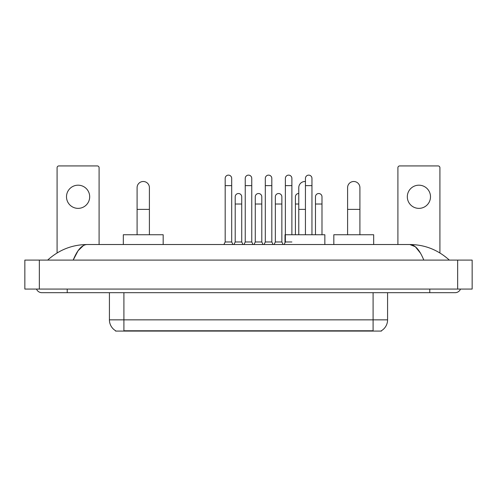 <?xml version="1.0" encoding="UTF-8"?>
<svg xmlns="http://www.w3.org/2000/svg" width="497" height="497" viewBox="0 0 497 497"><rect width="100%" height="100%" fill="white"/><g stroke="black" fill="none" stroke-linecap="round" stroke-linejoin="round"><path stroke-width="0.75" d="M381.423 330.722L381.423 331.077L115.577 331.077L115.577 330.722M115.683 330.785A12.673 12.673 0 0 1 109.421 319.851L123.908 319.851L123.908 330.785L373.092 330.785L373.092 319.851L387.579 319.851L387.579 292.69M109.421 319.851L109.421 292.69M381.317 330.785A12.673 12.673 0 0 0 387.579 319.851M78.091 185.188A11.593 11.593 0 0 0 66.499 196.781A11.593 11.593 0 0 0 78.091 208.367A11.593 11.593 0 0 0 89.684 196.781A11.593 11.593 0 0 0 78.091 185.188M99.096 244.518L99.096 167.731A1.808 1.808 0 0 0 97.288 165.923L58.894 165.923A1.808 1.808 0 0 0 57.087 167.731L57.087 252.954M137.091 234.739L137.091 187.655A6.157 6.157 0 0 1 143.248 181.498A6.157 6.157 0 0 1 149.404 187.655A6.157 6.157 0 0 0 143.248 181.498M149.404 234.739L149.404 187.655M163.171 244.518L163.171 234.739L123.331 234.739L123.331 244.518M298.772 234.739L298.772 187.655A6.157 6.157 0 0 1 305.438 181.517A6.157 6.157 0 0 0 304.928 181.498M324.852 244.518L324.852 234.739L285.011 234.739L285.011 242.704M347.596 234.739L347.596 187.655A6.157 6.157 0 0 1 353.752 181.498A6.157 6.157 0 0 1 359.909 187.655A6.157 6.157 0 0 0 353.752 181.498M359.909 234.739L359.909 187.655M373.669 244.518L373.669 234.739L333.829 234.739L333.829 244.518M223.905 244.518L225.178 241.983L231.695 241.983L232.963 244.518M231.695 241.983L231.695 178.38A3.262 3.262 0 0 0 228.434 175.124A3.262 3.262 0 0 1 228.639 175.13M225.178 241.983L225.178 185.623L231.695 185.623M225.178 185.623L225.178 178.38A3.262 3.262 0 0 1 228.434 175.124M243.971 244.518L245.238 241.983L251.762 241.983L253.029 244.518M251.762 241.983L251.762 178.38A3.262 3.262 0 0 0 248.5 175.124A3.262 3.262 0 0 1 248.705 175.13M245.238 241.983L245.238 185.623L251.762 185.623M245.238 185.623L245.238 178.38A3.262 3.262 0 0 1 248.5 175.124M264.037 244.518L265.305 241.983L271.822 241.983L273.095 244.518M271.822 241.983L271.822 178.38A3.262 3.262 0 0 0 268.566 175.124A3.262 3.262 0 0 1 268.771 175.13M265.305 241.983L265.305 185.623L271.822 185.623M265.305 185.623L265.305 178.38A3.262 3.262 0 0 1 268.566 175.124M284.104 244.518L285.371 241.983L291.888 241.983M291.888 234.739L291.888 178.38A3.262 3.262 0 0 0 288.633 175.124A3.262 3.262 0 0 1 288.838 175.13M285.371 241.983L285.371 185.623L291.888 185.623M285.371 185.623L285.371 178.38A3.262 3.262 0 0 1 288.633 175.124M311.954 234.739L311.954 178.38A3.262 3.262 0 0 0 308.693 175.124A3.262 3.262 0 0 1 308.898 175.13M305.438 234.739L305.438 185.623L311.954 185.623M305.438 185.623L305.438 178.38A3.262 3.262 0 0 1 308.693 175.124M233.938 244.518L235.205 241.983L241.728 241.983L242.996 244.518M241.728 241.983L241.728 196.781A3.262 3.262 0 0 0 238.672 193.526A3.262 3.262 0 0 1 241.728 196.781M235.205 241.983L235.205 204.025L241.728 204.025M235.205 204.025L235.205 196.781A3.262 3.262 0 0 1 238.672 193.526M254.004 244.518L255.272 241.983L261.795 241.983L263.062 244.518M261.795 241.983L261.795 196.781A3.262 3.262 0 0 0 258.738 193.526A3.262 3.262 0 0 1 261.795 196.781M255.272 241.983L255.272 204.025L261.795 204.025M255.272 204.025L255.272 196.781A3.262 3.262 0 0 1 258.738 193.526M274.071 244.518L275.338 241.983L281.855 241.983L283.122 244.518M281.855 241.983L281.855 196.781A3.262 3.262 0 0 0 278.805 193.526A3.262 3.262 0 0 1 281.855 196.781M275.338 241.983L275.338 204.025L281.855 204.025M275.338 204.025L275.338 196.781A3.262 3.262 0 0 1 278.805 193.526M295.404 234.739L295.404 204.025L298.772 204.025M295.404 204.025L295.404 196.781A3.262 3.262 0 0 1 298.772 193.519M321.988 234.739L321.988 196.781A3.262 3.262 0 0 0 318.931 193.526A3.262 3.262 0 0 1 321.988 196.781M315.471 234.739L315.471 204.025L321.988 204.025M315.471 204.025L315.471 196.781A3.262 3.262 0 0 1 318.931 193.526M418.909 185.188A11.593 11.593 0 0 0 407.316 196.781A11.593 11.593 0 0 0 418.909 208.367A11.593 11.593 0 0 0 430.501 196.781A11.593 11.593 0 0 0 418.909 185.188M439.913 252.954L439.913 167.731A1.808 1.808 0 0 0 438.106 165.923L399.712 165.923A1.808 1.808 0 0 0 397.904 167.731L397.904 244.518M67.225 289.068L67.225 292.69L455.128 292.69A5.796 5.796 0 0 0 460.502 289.068A5.796 5.796 0 0 1 455.128 292.69A5.796 5.796 0 0 0 460.502 289.068A5.796 5.796 0 0 1 455.128 292.69M36.498 289.068A5.796 5.796 0 0 0 41.872 292.69A5.796 5.796 0 0 1 36.498 289.068A5.796 5.796 0 0 0 41.872 292.69L67.225 292.69M423.804 260.093C419.648 249.861 414.983 244.673 409.801 244.518L87.199 244.518C82.017 244.673 77.352 249.861 73.196 260.093L78.072 250.724L83.434 245.537M39.338 260.093L472.15 260.093L472.15 289.068L24.85 289.068L24.85 260.093L39.338 260.093L39.338 289.068M472.15 260.093L472.15 289.068M448.101 258.974L449.331 260.093C437.932 249.823 424.755 244.63 409.801 244.518L415.318 246.723L420.487 253.172M48.899 258.974L47.669 260.093C59.013 249.848 72.189 244.654 87.199 244.518M371.644 331.077L371.644 330.722M125.356 331.077L125.356 330.722M123.908 292.69L123.908 319.851L373.092 319.851L373.092 292.69M137.091 209.386L149.404 209.386M298.772 209.386L305.438 209.386M347.596 209.386L359.909 209.386M429.775 289.068L429.775 292.69M457.662 260.093L457.662 289.068"/></g></svg>
